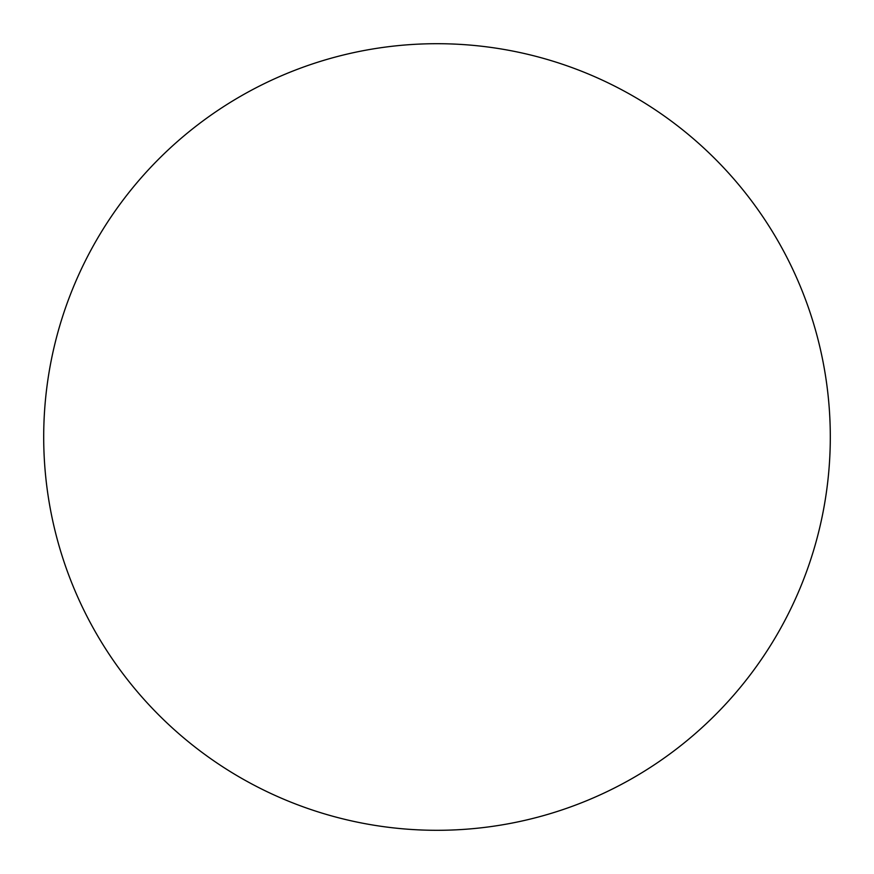 <?xml version="1.0" encoding="UTF-8"?>
<svg xmlns="http://www.w3.org/2000/svg" width="874" height="874" viewBox="0 0 874 874"><rect width="100%" height="100%" fill="white"/><g stroke="black" fill="none" stroke-linecap="round" stroke-linejoin="round"><path stroke-width="1.31" d="M43.7 437A393.3 393.3 0 0 0 437 830.3A393.3 393.3 0 0 0 830.3 437A393.3 393.3 0 0 0 437 43.7A393.3 393.3 0 0 0 43.7 437"/></g></svg>
